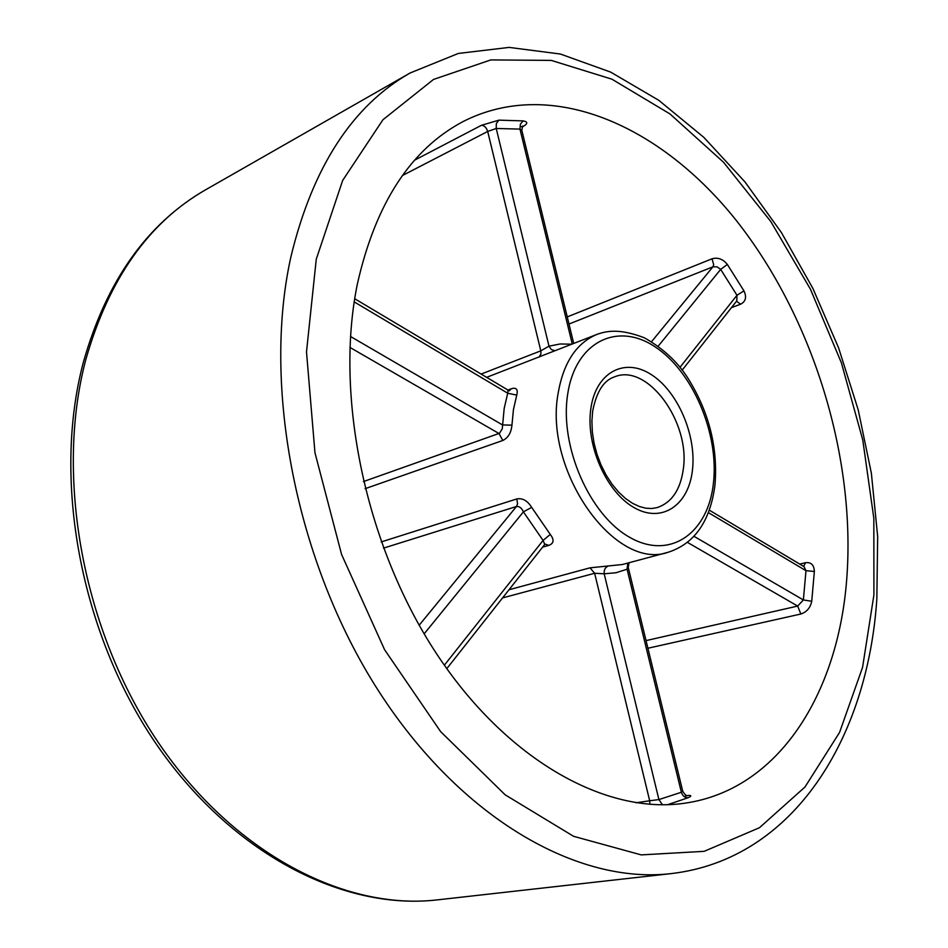 <?xml version="1.0" encoding="UTF-8"?>
<svg xmlns="http://www.w3.org/2000/svg" width="948" height="948" viewBox="0 0 948 948"><rect width="100%" height="100%" fill="white"/><g stroke="black" fill="none" stroke-linecap="round" stroke-linejoin="round"><path stroke-width="1.42" d="M363.38 481.596L499.513 433.283L502.274 428.769L504.182 408.458L507.713 393.219L516.755 395.115L513.449 409.548L511.944 425.154C511.197 432.738 508.164 437.846 502.831 440.464L365.087 488.694M508.993 589.763L590.011 567.828L622.374 564.522L668.269 552.222C615.276 571.537 543.488 471.026 558.135 393.266C563.467 362.551 576.479 342.903 597.157 334.312L486.573 377.363M507.855 390.055L511.185 388.81C516.304 387.175 518.165 389.273 516.755 395.115M627.849 563.053L627.066 569.203L628.24 567.449L682.679 791.07L681.363 792.267C682.702 796.012 684.918 797.849 687.987 797.789C691.779 796.047 691.744 795.265 687.857 795.455M647.911 648.242L800.823 614.02C806.712 612.064 810.339 607.822 811.737 601.281L803.371 599.942L797.683 606.068L687.49 542.41M357.384 283.938C334.348 395.66 365.395 545.349 436.021 652.923C506.73 760.652 606.353 815.114 685.214 803.134C778.746 789.601 838.293 693.45 846.765 578.612C855.949 457.114 813.242 318.54 737.117 221.512C661.123 125.255 551.238 76.421 462.825 121.7C410.721 149.405 375.574 203.488 357.384 283.938M709.317 510.178L804.011 566.631L805.99 570.696L814.356 571.466C814.107 564.961 811.144 562.034 805.445 562.709L803.714 566.454M731.441 307.65L740.649 304.19C745.768 301.476 746.87 297.032 743.943 290.87L736.975 295.278L736.797 300.848L682.157 370.158M679.965 367.362L736.975 295.278L720.67 269.386L727.353 264.456C723.016 259.065 717.909 257.181 712.043 258.792L713.702 264.741L712.908 266.826L717.044 266.826L720.67 269.386L658.173 346.21M522.336 126.463L523.225 126.463C527.977 123.619 527.929 121.759 523.106 120.894L520.369 124.224L519.966 129.106L521.803 130.208L573.694 343.377M481.086 374.093L540.798 350.843L487.699 131.464L496.231 128.478L496.325 123.536L498.921 120.147L481.454 125.29L414.703 160.117M539.033 357.076L540.964 353.971L540.798 350.843L548.999 346.174L551.428 349.646L554.864 350.665M354.208 301.891L507.713 393.219L508.033 390.173M608.012 566.193C605.203 567.342 603.923 569.878 604.172 573.789L594.633 573.279L502.594 597.892M662.474 804.793L658.907 799.579L649.676 800.764L594.633 573.279L590.011 567.828M446.769 668.684L544.745 544.425L543.074 540.419L523.403 511.861C521.708 507.998 519.397 506.208 516.47 506.493L383.454 548.145M381.191 541.936L516.838 498.932C522.561 497.878 527.515 500.698 531.686 507.381L550.278 534.423C554.39 539.815 553.916 543.465 548.833 545.373L542.588 547.162M444.339 665.235L543.074 540.419L550.278 534.423M424.159 633.845L523.403 511.861L531.686 507.381M350.499 336.481L502.559 424.953L511.944 425.154M713.441 483.065C719.177 433.319 692.621 371.095 654.795 346.66C617.112 321.514 575.294 341.979 567.651 394.356C559.415 446.389 589.739 515.451 630.029 537.516C670.212 560.386 708.263 533.096 713.441 483.065M419.17 625.218L516.47 506.493L517.561 503.886L516.838 498.932M437.455 899.865C342.726 910.874 230.565 853.212 155.377 742.77C80.284 632.352 52.211 479.522 83.341 362.314C106.413 280.964 147.201 223.432 205.704 189.742C148.777 222.282 108.819 278.913 85.806 359.636C54.688 476.643 82.832 631.095 158.221 742.355C233.729 853.745 345.238 910.732 437.455 899.865L671.362 873.582C578.221 884.733 460.965 819.025 378.513 690.867C296.155 562.922 261.861 386.381 290.989 256.458C312.71 166.955 352.419 105.809 410.081 72.996L458.346 53.444L509.1 47.4L560.398 54.036L610.69 72.119L658.813 100.334L703.819 137.353L744.915 181.862L781.448 232.604L812.839 288.334L838.577 347.809L858.213 409.844L871.366 473.206L877.67 536.627L876.841 598.84C867.835 737.295 794.199 859.244 671.362 873.582M683.295 469.189C690.559 422.204 647.46 362.966 614.648 376.83C603.84 380.195 596.517 391.619 592.678 411.077L591.896 421.22L592.346 432.015L594.052 443.143L596.991 454.258L601.056 465.018L606.139 475.102L612.064 484.215L618.617 492.095L625.562 498.518L632.612 503.352L639.473 506.552L645.932 508.223L651.88 508.507L657.32 507.559C671.765 502.559 680.427 489.772 683.295 469.189M590.865 408.481C595.901 372.22 624.649 357.206 651.181 374.531C677.796 391.334 696.662 435.381 692.431 470.279C688.58 505.403 661.657 523.723 633.916 507.512C606.116 491.846 585.414 444.494 590.865 408.481M636.037 802.79L649.676 800.764L649.878 804.342M646.05 640.599L797.683 606.068L800.823 614.02M799.78 564.107L805.445 562.709M567.26 316.916L712.043 258.792M873.914 594.965L873.831 518.283L862.787 440.05L841.409 362.859L810.433 289.199L770.783 221.512L723.525 162.25L670.011 113.961L611.91 79.182L551.321 60.411L490.839 59.914L433.544 79.419L382.933 119.756L342.678 180.416L316.265 259.183L306.5 351.921L314.961 452.729L341.588 554.473L384.58 649.688L440.583 731.56L505.189 794.839L573.587 836.314L641.215 854.895L704.174 851.328L759.455 827.723L805.006 786.982L839.572 732.413L862.573 667.333L873.914 594.965M687.987 797.789L667.582 804.698M814.356 571.466L811.737 601.281M727.353 264.456L743.943 290.87M523.225 126.463L522.028 127.079M498.921 120.147L523.106 120.894M481.454 125.29C484.345 125.48 486.431 127.53 487.699 131.464L402.414 175.534M651.513 341.73L712.908 266.826L568.99 324.038M502.831 440.464L498.992 433.52L349.919 347.406M572.248 343.946L519.966 129.106L496.231 128.478L548.999 346.174L560.078 343.982L571.62 344.183M681.363 792.267L627.066 569.203L615.999 572.758L604.172 573.789L658.907 799.579L681.363 792.267M694.007 536.319L803.371 599.942L805.99 570.696L708.405 512.631M740.649 304.19L736.489 301.239M545.076 544.093L548.833 545.373M509.23 390.801L354.706 298.738M509.55 390.659L511.185 388.81M668.269 552.222C694.588 543.666 710.159 521.317 714.958 485.186C718.027 448.143 709.282 412.913 688.734 379.496C678.436 362.646 663.659 348.757 644.403 337.82C620.217 328.541 607.301 330.722 597.157 334.312M205.704 189.742L410.081 72.996M521.803 130.196L522.68 126.013L521.554 126.712M682.679 791.082C684.752 794.519 686.376 796.059 687.549 795.704L685.392 795.905M628.24 567.449L629.057 562.733"/></g></svg>
